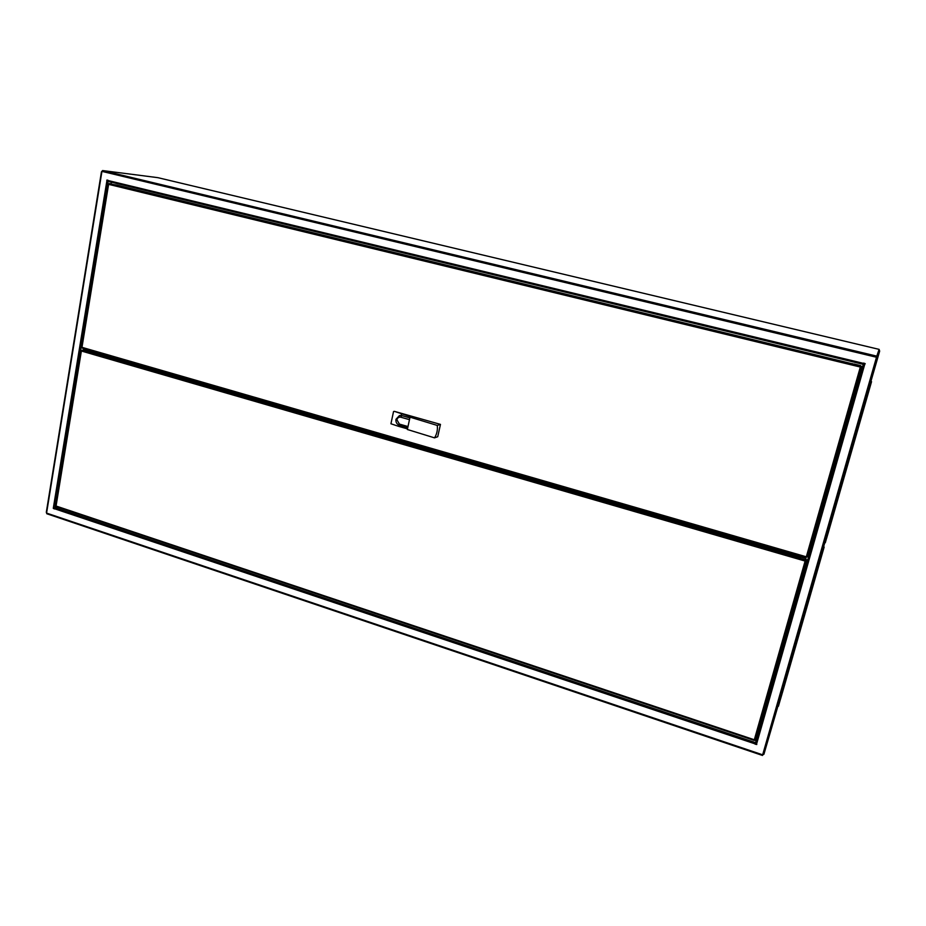 <?xml version="1.0" encoding="UTF-8"?>
<svg xmlns="http://www.w3.org/2000/svg" width="926" height="926" viewBox="0 0 926 926"><rect width="100%" height="100%" fill="white"/><g stroke="black" fill="none" stroke-linecap="round" stroke-linejoin="round"><path stroke-width="1.39" d="M875.753 363.987L876.065 362.899L875.753 363.987M877.698 357.911L877.987 356.892L877.698 357.911M775.351 715.069L775.699 713.877L775.351 715.069M766.566 745.06L766.948 743.763L766.566 745.06M870.023 384.487L879.665 351.128L879.098 349.368L876.806 356.151L876.32 357.876L877.42 358.073L876.633 356.776L878.936 349.935L876.505 357.204L877.42 358.073L763.915 754.262L762.816 754.262L762.654 754.864L763.915 754.262L777.944 706.11M758.093 734.052L757.387 736.54L757.966 734.017M755.13 744.18L756.727 738.867L755.13 744.18L756.797 744.446L755.616 743.671L863.854 363.397L865.231 363.802L863.588 363.073L862.291 367.935L863.599 363.073M861.354 371.245L861.585 370.4L861.192 371.257M111.074 183.73L111.328 182.167M861.134 371.465L758.382 734.04M864.606 363.328L865.243 363.768M107.96 180.42L107.092 180.026M863.31 364.335L108.226 181.415L107.995 180.234L106.756 180.211L107.96 180.466M57.505 507.101L55.051 507.772L54.379 508.941L53.291 508.328L106.976 180.269M101.848 171.842L102.578 170.558L157.883 177.665M762.654 754.84L46.786 513.745L46.462 512.24M762.966 754.308L762.503 755.385M54.402 508.768L53.569 508.42M756.773 744.516L755.188 743.983M821.408 554.153L823.573 546.872L824.152 547.034L780.468 699.246L822.415 552.926L821.825 552.753L822.392 552.961L823.087 550.634L781.463 695.843L823.087 550.634L822.508 550.472L823.087 550.634L823.746 548.389L823.168 548.215L823.758 548.342L782.458 692.428L824.152 547.034M876.332 357.83L762.816 754.262M879.098 349.368L157.837 177.653M863.24 364.346L108.226 181.415M54.449 508.536L53.511 508.397M101.976 171.183L101.605 171.785M783.188 689.731L781.741 694.697L783.188 689.731M817.496 569.941L818.7 565.809L817.496 569.941M821.779 552.903L777.852 706.075L778.419 706.26L822.392 552.961M778.419 706.26L822.404 552.972M821.026 557.637L820.424 557.464M820.876 558.413L821.2 557.313L820.876 558.413M785.711 681.131L786.047 679.962L785.711 681.131M871.1 383.132L826.617 538.272L870.81 384.07L870.208 383.92L871.378 382.218L827.254 536.096L871.1 383.132M829.8 527.091L828.677 530.957L829.8 527.091M866.389 399.384L867.245 396.444L866.389 399.384M825.286 542.752L870.81 384.082L870.22 385.98L869.607 385.829L824.696 542.578L825.286 542.752L870.22 385.98M870.174 383.977L869.607 385.829M871.378 382.218L870.776 382.079L871.389 382.207L827.902 533.92L871.389 382.207M868.218 393.249L868.519 392.23L868.218 393.249M831.189 522.449L831.502 521.361L831.189 522.449M870.949 381.535L871.54 381.674M809.393 550.021L809.81 548.586L809.393 550.021M851.781 363.605L852.962 363.825M107.37 189.274L108.261 183.788L116.248 185.003M860.266 367.032L108.597 184.343L81.974 347.331L806.326 556.804L860.729 365.643L860.266 367.032L861.377 367.228L807.426 556.885L806.326 556.804L806.106 557.579L82.217 348.107L81.754 347.076M860.729 365.643L854.108 364.034M851.77 363.652L116.699 185.061M860.277 366.997L860.567 366.233M861.469 366.916L860.867 366.777M807.426 556.885L859.756 373.201M806.326 556.804L806.106 557.579M806.118 557.556L82.217 348.107M804.324 567.835L804.752 566.388L804.324 567.835M81.453 350.722L85.319 349.82L805.933 558.505L805.111 561.063L806.222 561.156L806.696 559.767L805.157 560.936M806.222 561.156L755.419 739.758L754.146 740.395L56.058 506.024L81.372 351.012L805.111 561.063L805.933 558.505M56.486 500.989L55.467 505.353L56.058 506.024L754.331 739.758L754.169 740.337M806.696 559.767L756.924 734.457L757.561 734.526L756.206 739.33L755.361 739.955L756.924 734.457M800.562 557.047L88.861 350.919M861.458 370.365L862.314 367.286L861.875 370.469M860.555 373.363L862.303 366.615L860.995 366.337M861.516 366.777L859.675 373.19L860.335 373.317M860.323 373.34L862.164 366.928M860.578 366.187L862.291 366.615M757.561 734.526L756.206 739.33M758.139 733.415L757.468 732.755M757.526 734.654L756.334 740.244M757.757 734.596L756.403 739.399M407.359 429.49L410.021 417.151L411.086 416.839L394.268 411.329L440.463 424.386L437.732 436.736L434.525 437.859L407.359 429.49M407.486 428.888L398.817 426.411L399.071 425.219M409.871 417.846L401.178 415.438L401.456 414.119M440.463 424.386L437.269 425.428L410.021 417.151M437.269 425.428C437.801 429.977 436.875 434.12 434.525 437.859M398.817 426.411L390.934 423.772L393.55 411.526M401.178 415.438L399.372 415.589M88.201 350.653L88.329 349.878M802.078 556.41L801.823 557.313M800.77 557.174L801.071 556.121M755.963 740.163L755.246 739.874M83.942 349.947L84.162 348.674M54.808 507.923L108.099 181.311M83.676 348.535L83.444 349.993M754.25 740.082L756.183 740.731M755.57 742.664L55.051 507.772M876.494 357.251L101.929 171.368M101.848 171.9L46.647 512.622M46.578 513.097L762.665 754.817M864.907 363.721L756.496 744.342M755.211 743.914L54.414 508.71M107.948 180.501L863.495 363.386M823.573 546.872L824.8 542.613M879.665 351.128L877.42 358.073M876.806 356.151L102.578 170.558M860.59 365.932L109.233 183.522M805.458 559.883L82.009 350.132M805.111 561.063L754.32 739.758M861.319 367.437L861.967 367.587M81.002 350.827L55.71 505.746M755.466 739.573L756.067 739.77M396.062 419.189L399.476 415.566L401.734 415.624L400.889 417.221C398.863 416.862 397.532 417.707 396.884 419.733L399.407 424.096L407.996 426.55M409.859 417.915L401.872 415.577M399.604 415.531L395.969 419.293C395.622 422.244 396.803 424.27 399.511 425.37L407.741 427.719L399.511 425.37L399.407 424.096M409.489 419.663L400.889 417.221M107.983 180.304L107.08 180.084M800.805 557.174L801.106 556.132M762.48 755.454L46.786 513.745M46.3 512.367L101.455 171.785M755.616 743.775L863.889 363.42M81.592 347.146L108.192 184.216M754.146 740.395L56.266 506.684"/></g></svg>
